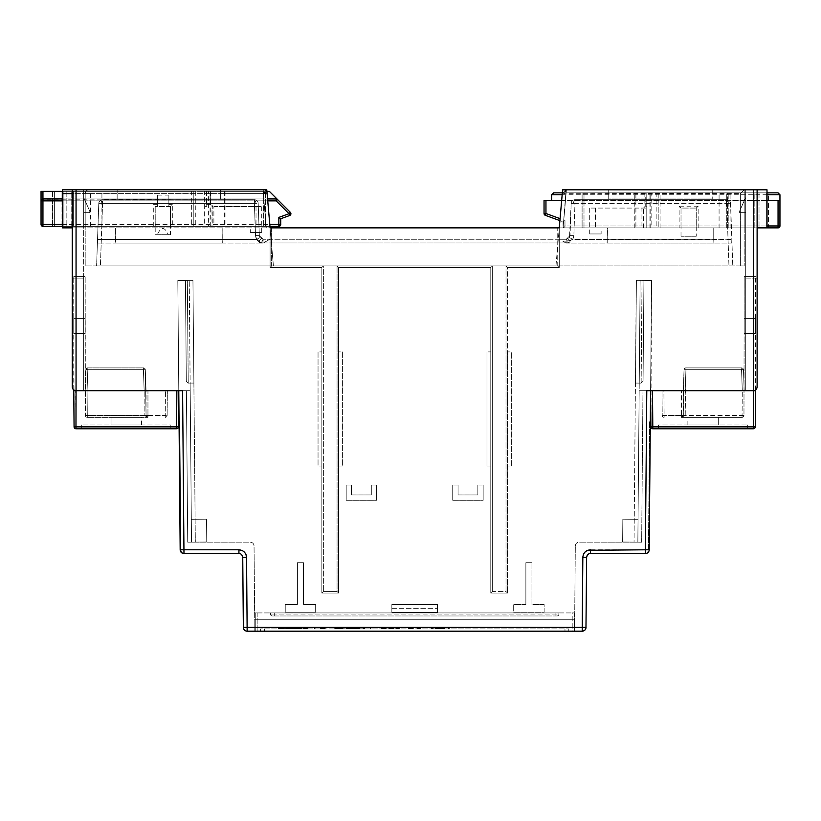 <?xml version="1.0" encoding="UTF-8"?>
<svg xmlns="http://www.w3.org/2000/svg" width="821" height="821" viewBox="0 0 821 821"><rect width="100%" height="100%" fill="white"/><g stroke="black" fill="none" stroke-linecap="round" stroke-linejoin="round"><path stroke-width="0.62" stroke-dasharray="4.11 3.08" d="M652.49 390.714L755.597 390.714L744.185 390.714L753.699 390.714L753.38 426.879L650.899 426.879L651.546 280.474L636.419 280.351L643.941 280.413L643.059 381.231L641.15 383.12L643.059 381.231L643.941 280.413L636.419 280.351L651.546 280.474L650.581 390.714L639.169 390.714L637.845 542.147L622.626 542.014L622.831 519.19L638.05 519.324L622.831 519.19L638.05 519.324L622.831 519.19L622.626 542.014L622.831 519.19L622.626 542.014L637.845 542.147L639.241 383.109L635.475 383.068L636.419 280.351L635.475 383.068L639.241 383.109L640.134 280.382L651.546 280.474L650.581 390.714L651.546 280.474L640.134 280.382L639.169 390.714L642.976 390.714L641.653 542.178L622.626 542.014L637.845 542.147L639.169 390.714L753.319 390.714L652.49 390.714L652.808 428.767L753.38 428.767A1.899 1.899 0 0 0 753.575 428.757M742.287 390.714L681.399 390.714L683.308 390.714L683.308 415.447A1.899 1.899 0 0 1 681.399 417.345L742.061 417.345A1.899 1.899 0 0 0 742.256 417.335A1.899 1.899 0 0 1 742.061 417.345L681.399 417.345L681.399 415.467L683.308 415.447L681.399 415.467L681.399 417.345L683.308 415.447L685.207 415.447L681.399 417.345L685.207 415.447L743.97 415.467L744.185 276.574L744.185 318.425L755.597 318.425L755.597 333.644L744.185 333.644L744.185 318.425L755.597 318.425L755.597 333.644L744.185 333.644L744.185 276.574L743.97 415.467A1.899 1.899 0 0 1 742.256 417.335A1.899 1.899 0 0 0 743.97 415.467L742.061 415.447L742.061 417.345L742.287 390.714L742.061 415.447L685.207 415.447L685.207 390.714L742.287 390.714L741.548 367.89L685.946 367.89L685.946 369.717L684.037 369.717L683.308 415.447L684.037 369.717L685.946 369.717L685.946 367.89A1.899 1.899 0 0 0 684.037 369.717A1.899 1.899 0 0 1 685.946 367.89L741.548 367.89L741.548 369.717L743.446 369.717L741.548 369.717L741.548 367.89A1.899 1.899 0 0 1 742.882 368.424A1.899 1.899 0 0 0 741.548 367.89L685.946 367.89A1.899 1.899 0 0 0 685.689 367.9A1.899 1.899 0 0 1 685.946 367.89L741.548 367.89L741.548 369.717L743.446 369.717L744.185 390.714L743.446 369.717A1.899 1.899 0 0 0 742.882 368.424A1.899 1.899 0 0 1 743.446 369.717L685.946 369.717L685.946 367.89L685.946 369.717L684.037 369.717A1.899 1.899 0 0 1 685.689 367.9A1.899 1.899 0 0 0 684.037 369.717L685.946 369.717L685.207 415.447L683.308 415.447L682.774 416.76L681.399 417.345A1.899 1.899 0 0 0 683.308 415.447L683.308 390.714L685.207 390.714L685.946 369.717L741.548 369.717L742.287 390.714L741.548 369.717L685.946 369.717L741.548 369.717L742.287 390.714M663.902 390.714L681.399 390.714L662.003 390.714L663.902 390.714L664.117 417.345A1.899 1.899 0 0 1 662.219 415.467A1.899 1.899 0 0 0 664.117 417.345L664.117 415.467L662.219 415.467L662.003 390.714L662.219 415.467L664.117 415.467L663.902 390.714M755.597 389.954L755.597 276.574L755.279 426.879L753.38 426.879L753.38 428.767M718.313 417.345L687.875 417.345L718.313 417.345L687.875 417.345L718.313 417.345L687.875 417.345L718.313 417.345L687.875 417.345L718.313 417.345L687.875 417.345L718.313 417.345L687.875 417.345L718.313 417.345L687.875 417.345L718.313 417.345L687.875 417.345L718.313 417.345L687.875 417.345L718.313 417.345L718.313 424.96L687.875 424.96L718.313 424.96L687.875 424.96L718.313 424.96L687.875 424.96L718.313 424.96L687.875 424.96L718.313 424.96L687.875 424.96L718.313 424.96L687.875 424.96L718.313 424.96L687.875 424.96L718.313 424.96L687.875 424.96L718.313 424.96L687.875 424.96L718.313 424.96L718.313 417.345L718.313 424.96M658.524 428.767L747.654 428.767L658.524 428.767L658.524 424.96L747.654 424.96L658.524 424.96L658.524 428.767M747.654 424.96L747.654 428.767L747.654 424.96M755.597 276.574L744.185 276.574L755.597 276.574M742.984 368.845A1.899 0.79 -45.7 0 1 742.636 369.696M742.882 368.424A1.899 1.899 0 0 0 741.548 367.89A1.899 1.899 0 0 1 743.446 369.717A1.899 1.899 0 0 0 742.882 368.424M683.308 390.714L684.037 369.717L683.308 390.714M744.185 390.714L743.446 369.717L744.185 390.714M687.875 424.96L687.875 417.345M157.458 195.141L157.458 206.564L170.419 206.564L172.318 204.655L172.318 226.35L155.231 226.35L155.2 206.564L155.2 226.35L170.419 226.35L170.419 206.564L170.419 234.714L155.2 234.714L155.2 226.35L153.291 226.35L153.291 204.655L157.458 204.655L157.458 195.141L168.869 195.141L168.869 206.564L168.869 195.141M213.891 206.564L261.735 206.564L213.891 206.564L213.891 226.35L211.992 226.35L211.992 205.763L212.896 206.564M250.313 232.435L261.735 232.435L250.313 232.435L250.313 226.35L256.019 226.35L250.313 226.35M261.735 232.435L261.735 206.564M41.101 200.406L41.05 224.441L42.949 224.441L42.949 226.35L278.853 226.35L278.853 225.057L280.7 224.892M278.853 225.057L278.853 224.441L280.751 224.441L280.751 218.735L278.853 217.401L278.853 224.441L42.949 224.441L42.949 200.858L41.05 200.858L42.949 198.949L276.164 198.949L42.004 199.205M208.401 191.344L193.243 191.344L193.243 226.35L193.243 191.344L73.644 191.344L208.401 191.344L208.401 226.35L71.745 226.35L153.291 226.35M172.318 226.35L191.344 226.35L191.344 191.344M195.285 191.344L195.285 226.35L191.344 226.35M195.285 226.35L210.053 226.35L210.053 191.344M208.401 226.35L210.053 226.35M73.767 191.344L73.767 226.35L71.755 226.35L73.757 226.35L73.757 191.344L101.927 191.344L71.755 191.344L73.644 191.344L73.644 226.35L73.654 191.344L71.755 191.344L73.757 191.344M54.371 226.35L63.884 226.35L54.371 226.35L54.371 191.344L52.462 191.344L52.462 226.35L52.462 191.344L63.884 191.344L54.371 191.344L54.371 226.35M63.884 226.35L90.515 226.35L63.884 226.35L63.884 191.344L90.515 191.344L63.884 191.344L63.884 226.35M224.328 191.344L224.328 226.35L212.249 226.35L212.249 205.383L210.597 204.655L210.597 191.344L263.633 191.344L204.655 191.344L204.655 226.35L206.564 226.35L204.655 226.35L204.655 191.344L210.597 191.344M213.891 226.35L265.532 226.35L225.97 226.35L225.97 191.344M224.328 226.35L225.97 226.35M267.082 193.294L263.284 193.623L267.082 193.294L264.988 193.479L263.284 189.815L263.284 193.623L263.284 189.815L88.986 189.815L263.284 189.815L263.284 193.623L263.284 190.01L264.988 193.479L263.284 193.623L267.082 193.294A3.807 3.807 0 0 0 263.284 189.815L88.986 189.815C86.698 190.061 85.425 191.334 85.189 193.623A3.807 3.807 0 0 1 88.986 189.815L263.284 189.815A3.807 3.807 0 0 1 267.082 193.294L270.099 227.869L222.163 227.869L222.296 243.088L115.494 243.088L222.296 243.088L115.494 243.088L115.628 239.28L115.494 243.088L115.628 239.28L115.494 243.088L222.296 243.088L222.163 239.28L222.296 243.088L222.163 239.28L115.628 239.28L222.163 239.28L222.163 227.869L222.163 239.28L115.628 239.28L115.628 227.869L115.628 239.28L115.628 227.869L115.628 239.28L222.163 239.28L222.163 227.869L62.355 227.869L62.355 193.623L62.355 227.869L85.189 227.869L85.189 193.623L85.189 265.912L88.986 265.912L85.189 265.912L85.189 193.623L85.189 227.869L270.099 227.869L266.281 227.869L270.088 227.869L267.082 193.294A3.807 3.807 0 0 0 263.284 189.815A3.807 3.807 0 0 1 267.082 193.294L269.965 226.35L62.355 226.35M170.419 234.714L168.243 234.714C164.621 226.452 160.998 226.452 157.375 234.714L155.2 234.714M265.532 226.35L265.532 191.344L265.532 226.35M289.259 214.363L290.86 214.148A1.899 1.899 0 0 1 289.669 215.492L289.013 213.706L290.357 212.362L277.508 199.503A1.899 1.899 0 0 0 276.164 198.949A1.899 1.899 0 0 1 276.81 199.062M157.458 204.655L157.458 206.564L155.2 206.564L153.291 204.655M71.745 226.35L71.745 191.344L71.755 226.35M265.532 191.344L263.633 191.344L265.532 191.344M277.088 199.195A1.899 1.899 0 0 1 277.508 199.503L269.339 191.344L41.05 191.344M62.355 191.344L266.907 191.344M170.419 206.564L155.2 206.564M157.375 234.714L168.243 234.714M204.655 206.256L206.184 206.482M41.83 199.318L41.173 200.18M41.05 200.858L42.949 198.949L42.949 200.858L276.164 200.858L276.164 198.949L42.949 198.949L42.949 191.344M62.355 198.949L267.574 198.949M276.164 198.949L277.508 199.503L276.164 200.858L289.013 213.706L278.853 217.401M371.071 628.896L370.117 628.896M351.993 628.896L348.556 628.896M364.555 628.896L351.993 628.445M278.145 628.896L280.259 628.896M300.496 628.896L287.576 628.896M320.231 628.896L324.593 628.896M388.518 628.896L386.209 628.896M420.547 628.896L416.914 628.896M444.941 628.896L441.195 628.896M296.545 628.896L289.279 628.517L296.545 628.896M290.131 628.896L289.279 628.517L290.131 628.896M264.393 628.896L568.779 628.896L260.585 628.896L264.393 628.896L264.393 631.185L564.971 631.185L260.585 631.185L264.393 631.185L264.393 628.896M283.378 628.517L279.417 628.896L283.378 628.896M307.249 628.896L300.096 628.896L311.067 628.896L300.096 628.896L307.249 628.517M316.044 628.896L314.227 628.517L316.044 628.896M437.254 628.896L431.425 628.896M408.304 628.896L412.665 628.896M335.573 628.896L338.775 628.896M303.411 628.896L290.501 628.517M257.168 612.918L572.206 612.918L255.259 612.918L257.168 612.918L257.168 631.185L572.206 631.185L255.259 631.185L257.168 631.185L257.168 612.918M572.206 612.918L574.105 612.918L572.206 612.918L572.206 631.185L574.105 631.185L572.206 631.185L572.206 612.918M270.478 612.918L555.078 612.918L270.478 612.918L270.478 614.057L270.478 612.918M555.078 612.918L558.885 612.918L555.078 612.918L555.078 614.057L555.078 612.918M564.971 631.185L568.779 631.185L564.971 631.185L564.971 628.896L564.971 631.185M255.259 612.918L255.259 631.185L255.259 612.918M574.105 612.918L574.105 631.185L574.105 612.918M558.885 612.918L558.885 614.057L558.885 612.918M556.987 615.966L272.387 615.966L556.987 615.966A1.899 1.899 0 0 0 558.885 614.057L274.286 614.057L558.885 614.057A1.899 1.899 0 0 1 556.987 615.966M568.779 628.896L568.779 631.185L568.779 628.896M260.585 628.896L260.585 631.185L260.585 628.896M270.478 614.057A1.899 1.899 0 0 0 272.387 615.966A1.899 1.899 0 0 1 270.478 614.057L274.286 614.057L274.286 612.918L274.286 614.057L270.478 614.057M291.373 628.517L295.191 628.896L291.373 628.517M307.136 628.517L301.912 628.517L309.199 628.517L307.136 628.896M431.425 628.445L435.192 628.896M435.192 628.445L440.939 628.896M440.939 628.445L437.254 628.445M448.256 628.896L449.303 628.896M449.303 628.445L448.256 628.445M441.195 628.445L444.941 628.445M416.914 628.445L420.547 628.445M412.665 628.445L407.319 628.445L414.882 628.445L410.859 628.896M410.859 628.445L408.304 628.445M390.18 628.896L392.92 628.896M392.92 628.445L393.485 628.896M386.209 628.445L381.56 628.896M381.56 628.445L399.735 628.445L393.731 628.896M393.731 628.445L388.518 628.445M393.485 628.445L390.18 628.445M324.593 628.445L319.246 628.445L326.809 628.445L322.786 628.896M322.786 628.445L320.231 628.445M335.892 628.445L342.757 628.445L334.732 628.445L342.757 628.896L335.892 628.896M338.775 628.445L348.73 628.445L338.991 628.896M338.991 628.445L335.573 628.445M287.576 628.445L278.145 628.445M280.259 628.445L300.496 628.445M290.49 628.445L303.411 628.445M348.556 628.445L364.555 628.445M370.117 628.445L371.071 628.445M562.334 192.863L767.009 192.863M778.051 192.863L553.559 192.863M544.046 213.522L545.955 213.522L545.298 215.307A1.899 1.899 0 0 1 544.046 213.522L544.046 200.478L778.051 200.478L778.051 227.869L564.981 227.869A1.899 1.899 0 0 1 563.073 225.97L564.981 225.97L564.981 227.869L564.981 225.97L563.073 225.97L563.073 221.783L559.901 220.623L563.073 221.783L564.981 220.449L563.073 221.783L563.073 225.97A1.899 1.899 0 0 0 564.981 227.869L767.009 227.869L767.009 189.815L712.228 189.815L767.009 189.815L767.009 227.869L744.185 227.869L744.185 189.815L744.185 265.912L744.185 189.815L740.378 193.623L562.293 193.294A3.807 3.807 0 0 1 566.08 189.815L744.185 189.815L566.08 189.815L566.08 193.623L566.08 189.815L562.293 193.294L566.08 189.815L712.228 189.815L566.418 189.815L563.093 227.869L559.265 227.869L607.612 227.869L607.078 243.088L713.88 243.088L713.747 227.869L607.612 227.869L607.212 239.28L713.747 239.28L713.747 227.869L607.212 227.869L607.212 243.088L607.212 227.869L607.212 239.28L607.212 227.869L559.265 227.869L563.093 227.869L566.08 189.815A3.807 3.807 0 0 0 562.293 193.294L740.378 193.623L740.378 265.912L744.185 265.912L555.95 265.912L740.378 265.912L740.378 193.623L744.185 189.815L744.185 227.869L767.009 227.869L713.747 227.869L757.116 227.869L730.105 227.869L757.116 227.869L757.116 192.863L730.105 192.863L757.116 192.863L757.116 227.869L757.116 192.863L757.116 227.869L768.538 227.869L768.538 192.863L766.629 192.863L768.538 192.863L768.538 227.869L757.116 227.869L757.116 189.815L562.601 189.815L767.009 189.815L767.009 227.869M767.009 225.97L564.981 225.97L564.981 220.449L564.981 225.97L779.95 225.97L779.95 200.478L778.051 200.478M779.95 200.478L551.661 200.478L551.661 194.762L779.95 194.762L779.95 200.478L551.661 200.478M696.239 236.243L681.02 236.243L696.239 236.243L696.239 208.082L696.239 227.869L681.02 227.869L681.02 208.082L696.239 208.082L681.02 208.082L679.121 206.184L679.121 227.869L649.924 227.869L696.239 227.869M698.148 227.869L698.148 206.184L696.239 208.082M601.126 233.954L589.704 233.954L601.126 233.954L601.126 227.869L595.42 227.869L601.126 227.869M645.932 208.082L589.704 208.082L641.94 208.082L641.94 227.869L595.42 227.869L646.784 227.869L646.784 192.863L635.895 192.863L635.895 227.869L641.94 227.869M644.937 208.082L641.94 208.082M634.253 227.869L634.253 192.863L583.998 192.863L646.784 192.863L646.784 227.869L582.099 227.869L582.099 192.863L583.998 192.863L582.099 192.863L582.099 227.869L635.895 227.869M643.674 207.939L645.234 206.184L645.234 192.863M650.181 227.869L650.181 192.863L658.196 192.863L658.196 227.869L658.196 192.863L728.206 192.863L651.823 192.863L651.823 227.869M727.601 192.863L719.073 192.863L727.601 192.863L727.601 227.869L727.601 192.863M650.181 192.863L651.823 192.863M634.253 192.863L635.895 192.863M766.629 192.863L759.025 192.863L766.629 192.863L766.629 227.869L766.629 192.863M767.009 200.478L561.667 200.478M681.02 236.243L681.02 227.869L679.121 227.869M681.02 208.082L681.02 227.869M589.704 233.954L589.704 208.082M564.981 226.144L563.083 225.97M561.995 196.722L559.901 220.623L561.995 196.722M559.265 227.869L557.746 227.869L557.746 265.932L506.003 265.932L507.522 267.441L559.265 267.441L507.522 267.441L507.522 593.09L490.784 593.09L507.522 593.09L506.003 591.582L506.003 265.932L507.522 267.441L507.522 593.09L507.522 466.051L511.329 466.051L511.329 351.901L507.522 351.901L507.522 593.09L490.784 593.09L507.522 593.09L490.784 593.09L492.302 591.582L506.003 591.582L507.522 593.09L490.784 593.09L490.784 351.901L486.976 351.901L490.784 351.901L490.784 267.441L490.784 593.09L490.784 267.441L492.302 265.932L337.062 265.932L492.302 265.932L492.302 591.582L490.784 593.09L490.784 466.051L486.976 466.051L486.976 351.901L486.976 466.051L490.784 466.051L490.784 267.441L338.591 267.441L490.784 267.441L338.591 267.441L337.062 265.932L337.062 591.582L338.591 593.09L338.591 267.441L338.591 593.09L338.591 267.441L338.591 351.901L342.398 351.901L342.398 466.051L342.398 351.901L338.591 351.901L338.591 593.09L321.842 593.09L338.591 593.09L321.842 593.09L323.371 591.582L337.062 591.582L338.591 593.09L321.842 593.07L321.842 466.051L321.842 593.09L321.842 267.441L323.371 265.932L323.371 591.582L321.842 593.09L321.842 267.441L321.842 351.901L318.045 351.901L318.045 466.051L321.842 466.051L321.842 267.441L270.099 267.441L321.842 267.441L270.099 267.441L321.842 267.441L270.099 267.441L271.628 265.932L323.371 265.932L323.371 591.582L337.062 591.582L337.062 265.932L338.591 267.441L490.784 267.441L492.302 265.932L492.302 591.582L506.003 591.582L506.003 265.932L557.746 265.932L559.265 267.441L557.746 265.932L557.746 227.869L271.628 227.869L271.628 265.932L323.371 265.932L321.842 267.441L270.099 267.441L270.099 227.869L271.628 227.869L271.628 265.932L270.099 267.441L270.099 227.869L270.099 267.441L270.099 227.869L266.774 189.815L72.248 189.815L72.248 227.869L85.189 227.869L62.355 227.869L62.355 189.815L88.986 189.815L88.986 193.623L85.189 193.623L88.986 193.623L88.986 189.815A3.807 3.807 0 0 0 85.189 193.623C85.425 191.334 86.698 190.061 88.986 189.815L266.774 189.815L273.414 265.912L270.088 227.869L559.286 227.869L270.099 227.869L273.414 265.912L555.95 265.912L88.986 265.912L273.414 265.912L270.088 227.869L559.265 227.869L562.601 189.815L559.265 227.869L559.265 267.441L559.265 227.869L559.265 267.441L507.522 267.441L559.265 267.441L559.265 227.869L562.601 189.815L745.704 189.815L745.704 390.714L646.784 390.714L645.388 553.559L590.432 553.559L586.912 555.94M728.525 203.341L727.416 199.77L726.78 199.708L726.78 203.382L728.966 265.912L732.773 265.912L100.408 265.912L728.966 265.912L726.78 203.382L728.525 203.341L730.587 203.382L732.773 265.912L730.587 203.382C730.29 201.155 729.017 199.934 726.78 199.708A3.807 3.807 0 0 1 730.587 203.382A3.807 3.807 0 0 0 726.78 199.708C729.017 199.934 730.29 201.155 730.587 203.382L726.78 203.382L726.78 199.708L574.977 199.708L574.977 203.382L574.977 199.708A3.807 3.807 90 0 0 571.18 203.382L570.051 235.606L571.18 203.382L570.051 235.606L566.244 239.28L263.12 239.28L566.244 239.28L559.532 239.28L566.244 239.28L569.466 237.515L571.18 203.382L574.977 203.382L571.18 203.382L574.977 203.382L574.977 199.708A3.807 3.807 0 0 0 571.18 203.382A3.807 3.807 0 0 1 574.977 199.708L726.78 199.708L574.977 199.708A3.807 3.807 0 0 0 571.18 203.382L573.284 203.341L573.787 201.514L573.284 203.341L574.977 203.382L573.858 235.606L570.051 235.606L569.466 237.515L566.244 239.28L570.051 235.606L573.858 235.606L572.678 239.414L567.414 241.179L562.826 241.179L566.121 243.088L569.928 243.088L566.121 243.088L562.826 241.179L569.928 240.707L569.928 243.088L731.706 243.088L569.928 243.088L569.928 240.707L572.678 239.414L569.466 237.515L572.678 239.414L731.839 239.28L731.706 243.088L731.839 239.414L572.678 239.414L573.858 235.606L574.977 203.382L730.587 203.382L574.977 203.382L573.858 235.606C573.284 240.091 570.749 242.534 566.244 242.954L263.12 242.954L263.12 239.28L269.842 239.28L263.12 239.28L259.323 235.606L258.194 203.382L259.323 235.606L259.908 237.515L263.12 239.28L259.908 237.515L259.323 235.606L258.194 203.382L259.323 235.606L263.12 239.28L261.961 241.189L259.446 240.707L259.446 243.088L263.254 243.088L97.668 243.088L259.446 243.088L259.446 240.707L266.538 241.179L261.95 241.179L263.12 239.28L263.12 242.954C258.625 242.534 256.09 240.091 255.516 235.606L259.323 235.606L255.516 235.606L259.323 235.606L255.516 235.606L254.387 203.382L258.194 203.382L254.387 203.382L254.387 199.708L102.584 199.708C100.357 199.934 99.084 201.155 98.787 203.382L96.601 265.912L100.408 265.912L96.601 265.912L98.787 203.382A3.807 3.807 0 0 1 102.584 199.708A3.807 3.807 0 0 0 98.787 203.382C99.084 201.155 100.357 199.934 102.584 199.708L254.387 199.708L254.387 203.382L258.194 203.382A3.807 3.807 0 0 0 254.387 199.708L102.584 199.708L102.584 203.382L102.584 199.708L101.948 199.77L100.839 203.341L102.584 203.382L98.787 203.382L100.839 203.341M608.73 198.949L608.73 189.815L608.73 198.949L712.228 198.949L608.73 198.949L712.228 198.949L608.73 198.949L608.73 189.815L608.73 198.949M712.228 189.815L712.228 198.949L712.228 189.815M607.078 243.088L607.212 239.28L607.078 243.088L713.88 243.088L607.078 243.088L713.88 243.088L713.747 239.28L607.212 239.28L607.078 243.088M713.747 227.869L713.747 239.28L713.747 227.869M713.747 239.28L713.88 243.088L713.747 239.28M562.826 241.189L566.121 243.088M102.584 199.708L254.387 199.708L255.577 201.514L254.387 199.903L254.387 203.382L102.584 203.382L254.387 203.382L255.516 235.606L254.387 203.382L98.787 203.382L254.387 203.382L256.09 203.341L255.577 201.514L256.09 203.341L258.194 203.382A3.807 3.807 0 0 0 254.387 199.708A3.807 3.807 0 0 1 258.194 203.382A3.807 3.807 0 0 0 254.387 199.708L255.516 235.606L256.696 239.414L97.535 239.414L97.668 243.088L97.535 239.414L256.696 239.414L259.908 237.515L256.696 239.414L259.446 240.707L256.696 239.414L255.516 235.606C256.09 240.091 258.625 242.534 263.12 242.954L566.244 242.954L566.244 239.28L567.414 241.189L566.244 239.28L566.244 242.954C570.749 242.534 573.284 240.091 573.858 235.606L574.977 203.382L726.78 203.382L574.977 203.382L574.977 199.903L573.787 201.514L574.977 199.708L726.78 199.708M569.928 240.707L568.081 238.808L569.928 240.707M117.146 198.949L117.146 189.815L117.146 198.949L220.633 198.949L117.146 198.949L220.633 198.949L117.146 198.949L117.146 189.815L117.146 198.949M220.633 193.623L220.633 198.949L220.633 189.815L220.633 193.623L263.284 193.623L266.281 227.869L263.284 193.623L220.633 193.623M220.633 198.949L220.633 189.815L220.633 198.949M62.355 193.623L62.355 189.815L62.355 193.623L117.146 193.623L72.248 193.623M263.254 243.088L266.538 241.179M266.548 241.189L269.842 239.28L266.548 241.189M261.283 238.808L259.446 240.707L261.283 238.808M555.95 265.912L559.286 227.869L555.95 265.912M570.051 235.606L573.858 235.606L570.051 235.606M566.08 190.01L564.386 193.479M178.455 426.879L75.973 426.879L75.655 390.714L167.351 390.714L73.757 390.714L178.773 390.714L76.055 390.714A3.807 3.807 0 0 1 72.248 386.907C72.484 389.216 73.746 390.488 76.055 390.714L83.66 390.714L83.66 278.093L72.248 278.093L83.66 278.093L83.66 390.714L83.66 189.815L72.248 189.815L72.248 386.907A3.807 3.807 0 0 0 76.055 390.714L76.055 189.815L72.248 189.815L72.248 227.869L83.66 227.869L83.66 189.815L266.774 189.815L270.099 227.869M73.757 333.644L85.168 333.644L85.168 318.425L73.757 318.425L73.757 333.644L85.168 333.644L85.168 318.425L73.757 318.425L73.757 333.644M85.168 390.714L85.168 276.574L85.384 415.467L85.907 369.717L87.806 369.717L87.806 367.89L143.418 367.89L143.418 369.717L145.317 369.717L146.046 415.447A1.899 1.899 0 0 0 147.954 417.345L87.293 417.345A1.899 1.899 0 0 1 87.098 417.335A1.899 1.899 0 0 0 87.293 417.345L147.954 417.345L147.954 415.467L146.046 415.447L147.954 415.467L147.954 417.345L146.046 415.447L144.147 415.447L147.954 417.345L144.147 415.447L85.384 415.467A1.899 1.899 0 0 0 87.098 417.335A1.899 1.899 0 0 1 85.384 415.467L87.293 415.447L87.293 417.345L87.077 390.714L146.046 390.714L146.046 415.447L145.317 369.717L143.418 369.717L143.418 367.89A1.899 1.899 0 0 1 145.317 369.717A1.899 1.899 0 0 0 143.418 367.89L87.806 367.89L87.806 369.717L85.907 369.717L85.168 390.714L85.907 369.717A1.899 1.899 0 0 1 87.806 367.89A1.899 1.899 0 0 0 85.907 369.717L87.806 369.717L87.806 367.89L143.418 367.89A1.899 1.899 0 0 1 143.675 367.9A1.899 1.899 0 0 0 143.418 367.89L87.806 367.89L87.806 369.717L85.907 369.717A1.899 1.899 0 0 1 87.806 367.89A1.899 1.899 0 0 0 85.907 369.717L85.168 390.714M74.075 426.879A1.899 1.899 0 0 0 75.973 428.767L75.973 426.879L74.075 426.879L73.757 276.574L73.757 389.944M111.04 417.345L141.479 417.345L111.04 417.345L141.479 417.345L111.04 417.345L141.479 417.345L111.04 417.345L141.479 417.345L111.04 417.345L141.479 417.345L111.04 417.345L141.479 417.345L111.04 417.345L141.479 417.345L111.04 417.345L141.479 417.345L111.04 417.345L141.479 417.345L111.04 417.345L111.04 424.96L141.479 424.96L111.04 424.96L141.479 424.96L111.04 424.96L141.479 424.96L111.04 424.96L141.479 424.96L111.04 424.96L141.479 424.96L111.04 424.96L141.479 424.96L111.04 424.96L141.479 424.96L111.04 424.96L141.479 424.96L111.04 424.96L141.479 424.96L111.04 424.96L111.04 417.345L111.04 424.96M166.56 416.811A1.899 1.899 0 0 0 167.135 415.467A1.899 1.899 0 0 1 165.237 417.345A1.899 1.899 0 0 0 166.56 416.811A1.899 0.79 45.7 0 0 166.673 416.391M167.135 415.467L167.351 390.714L167.135 415.467L165.237 415.467L165.237 417.345L165.237 415.467L167.135 415.467M75.973 428.767L176.556 428.767A1.899 1.899 0 0 0 177.88 428.223M170.83 428.767L81.7 428.767L170.83 428.767L170.83 424.96L81.7 424.96L170.83 424.96L170.83 428.767M81.7 424.96L81.7 428.767L81.7 424.96M73.757 276.574L85.168 276.574L73.757 276.574M86.369 368.845A1.899 0.79 45.7 0 0 86.718 369.696M145.317 369.717A1.899 1.899 0 0 0 143.675 367.9A1.899 1.899 0 0 1 145.317 369.717L143.418 369.717L143.418 367.89L143.418 369.717L145.317 369.717L146.046 390.714L87.077 390.714L87.293 415.447L144.147 415.447L144.147 390.714L144.147 415.447L146.046 415.447L146.579 416.76L147.954 417.345A1.899 1.899 0 0 1 146.046 415.447L145.317 369.717A1.899 1.899 0 0 0 143.418 367.89A1.899 1.899 0 0 1 145.317 369.717M176.864 390.714L176.556 428.767M141.479 424.96L141.479 417.345M182.59 390.714L76.055 390.714L182.59 390.714L183.976 549.793L180.168 549.793A3.807 3.807 0 0 0 183.976 553.559L184.735 553.559A3.807 3.807 0 0 1 180.938 549.793L179.809 421.142L180.938 549.793A3.807 3.807 0 0 0 184.735 553.559L183.976 553.559L183.976 549.793L238.932 549.793L238.932 553.559L183.976 553.559A3.807 3.807 0 0 1 180.168 549.793L178.783 390.714L190.205 390.714L186.398 390.714L187.722 542.178L186.398 390.714L187.722 542.178L191.519 542.147L190.133 383.109L193.889 383.068L192.945 280.351L177.818 280.474L192.945 280.351L185.433 280.413L192.945 280.351L193.889 383.068L188.235 383.12L186.316 381.231L188.225 383.12L193.889 383.068L190.133 383.109L188.225 383.12L187.332 280.392L185.433 280.413L186.316 381.231L185.433 280.413L189.241 280.382L187.332 280.392L188.235 383.12L190.133 383.109L191.519 542.147L191.324 519.324L206.543 519.19L206.738 542.014L191.519 542.147L206.738 542.014L206.543 519.19L206.738 542.014L206.543 519.19L191.324 519.324L206.543 519.19L191.324 519.324L189.241 280.382L191.519 542.147L206.738 542.014L191.519 542.147L195.326 542.147L191.519 542.147L190.205 390.714L83.66 390.714L83.66 189.815L83.66 227.869L72.248 227.869M525.871 604.543L513.689 604.543L513.689 612.158L544.128 612.158L544.128 604.543L531.957 604.543L544.128 604.543L544.128 612.158L513.689 612.158L513.689 604.543L525.871 604.543L525.871 562.693L525.871 604.543L513.689 604.543L513.689 612.158L544.128 612.158L544.128 604.543L531.957 604.543L531.957 562.693L531.957 604.543L544.128 604.543L544.128 612.158L513.689 612.158L513.689 604.543L525.871 604.543L525.871 562.693L531.957 562.693L525.871 562.693L525.871 604.543M303.503 562.693L297.418 562.693L297.418 604.543L285.236 604.543L285.236 612.158L315.675 612.158L315.675 604.543L303.503 604.543L315.675 604.543L315.675 612.158L285.236 612.158L285.236 604.543L297.418 604.543L297.418 562.693L303.503 562.693L303.503 604.543L303.503 562.693L303.503 604.543L315.675 604.543L303.503 604.543L303.503 562.693L297.418 562.693L297.418 604.543L285.236 604.543L285.236 612.158L315.675 612.158L315.675 604.543L315.675 612.158L285.236 612.158L285.236 604.543L297.418 604.543L297.418 562.693L303.503 562.693M437.511 604.543L391.853 604.543L391.853 608.351L437.511 608.351L391.853 608.351L391.853 612.322L391.853 604.543L437.511 604.543L437.511 612.322L391.853 612.322L437.511 612.322L437.511 604.543L437.511 612.322L437.511 604.543L391.853 604.543L391.853 612.322L391.853 604.543L437.511 604.543M89.756 211.13L89.756 212.649L89.756 211.13L83.66 197.43L89.756 211.13L83.66 197.43L83.66 212.649L83.66 197.43L83.66 212.649L83.66 197.43L89.756 211.13L89.756 212.649L83.66 212.649L89.756 212.649L83.66 212.649L89.756 212.649L89.756 211.13M646.671 553.344A3.807 3.807 0 0 0 648.067 552.461L645.388 553.559A3.807 3.807 0 0 0 649.195 549.793L650.324 421.152L649.555 421.142L650.324 421.152L649.195 549.793L590.432 549.793L590.432 553.559M649.144 550.378L648.959 551.096A3.807 3.807 0 0 0 648.98 551.014M739.618 211.13L739.618 212.649L739.618 211.13L745.704 197.43L745.704 212.649L739.618 212.649L745.704 212.649L745.704 197.43L739.618 211.13L739.618 212.649L745.704 212.649L745.704 197.43L745.704 212.649L739.618 212.649L739.618 211.13L745.704 197.43L739.618 211.13M641.15 383.12L635.475 383.068L641.139 383.12L639.241 383.109L637.845 542.147L634.048 542.147L637.845 542.147L638.05 519.324L637.845 542.147L622.626 542.014L641.653 542.178L642.976 390.714L639.169 390.714L638.05 519.324L639.169 390.714L642.976 390.714L639.169 390.714L640.134 280.382L642.032 280.392L640.134 280.382L639.241 383.109L641.139 383.12L643.059 381.231L643.941 280.413L643.059 381.231L641.139 383.12L642.032 280.392L641.139 383.12M757.116 386.907A3.807 3.807 0 0 1 753.319 390.714L753.319 189.815L757.116 189.815L745.704 189.815L745.704 390.714L753.319 390.714A3.807 3.807 0 0 0 757.116 386.907L757.116 278.093L745.704 278.093L745.704 390.714L745.704 278.093L757.116 278.093L757.116 386.907C756.88 389.205 755.607 390.478 753.319 390.714L646.784 390.714M371.308 485.078L371.308 494.971L351.521 494.971L351.521 485.078L351.521 494.971L371.308 494.971L371.308 485.078L376.634 485.078L376.634 500.235L346.195 500.235L346.195 485.078L351.521 485.078L351.521 494.971L371.308 494.93L371.308 485.078L371.308 494.93L351.521 494.93L351.521 485.078L346.195 485.078L346.195 500.297L376.634 500.297L376.634 485.078L376.634 500.297L346.195 500.297L346.195 485.078L346.195 500.297L376.634 500.297L376.634 485.078L371.308 485.078M477.843 485.078L477.843 494.971L458.056 494.971L458.056 485.078L458.056 494.971L477.843 494.971L477.843 485.078L483.169 485.078L483.169 500.235L452.73 500.235L452.73 485.078L458.056 485.078L458.056 494.971L477.843 494.93L477.843 485.078L477.843 494.93L458.056 494.93L458.056 485.078L452.73 485.078L452.73 500.297L483.169 500.297L483.169 485.078L483.169 500.297L452.73 500.297L452.73 485.078L452.73 500.297L483.169 500.297L483.169 485.078L477.843 485.078M318.045 351.901L318.045 466.051L318.045 351.901L321.842 351.901L321.842 466.051L318.045 466.051L318.045 351.901M338.591 466.051L342.398 466.051L338.591 466.051M511.329 466.051L511.329 351.901L511.329 466.051L507.522 466.051L507.522 351.901L511.329 351.901L511.329 466.051M531.957 562.693L531.957 604.543L531.957 562.693L525.871 562.693L531.957 562.693M177.818 280.474L189.241 280.382L177.818 280.474L178.783 390.714L177.818 280.474M183.976 553.559A3.807 3.807 0 0 1 180.168 549.793L179.05 421.152L179.809 421.142L179.05 421.152M583.382 554.555L582.828 557.336L586.625 557.336L586.02 627.408L243.344 627.408L242.739 557.336L246.546 557.336L247.152 631.185A3.807 3.807 0 0 1 244.032 629.543M582.828 557.336L582.212 631.185L247.152 631.185M649.195 549.793A3.807 3.807 0 0 1 645.388 553.559L644.629 553.559A3.807 3.807 0 0 0 648.436 549.793L649.555 421.142L648.436 549.793A3.807 3.807 0 0 1 644.629 553.559L645.388 553.559M757.116 189.815L757.116 227.869L757.116 189.815M187.722 542.178L206.738 542.014L187.722 542.178L191.519 542.147L191.324 519.324L206.543 519.19L206.738 542.014L206.543 519.19L206.738 542.014L206.543 519.19L191.324 519.324L206.543 519.19L191.324 519.324L190.205 390.714L186.398 390.714L187.722 542.178M575.316 545.924C575.562 543.625 576.824 542.373 579.123 542.147C576.824 542.373 575.562 543.625 575.316 545.924L574.669 619.763L254.695 619.763L254.048 545.924C253.812 543.625 252.54 542.373 250.251 542.147L195.326 542.147L192.945 280.351L195.326 542.147L250.251 542.147C252.54 542.373 253.812 543.625 254.048 545.924L254.695 619.763L574.669 619.763L575.316 545.924M254.797 619.763L254.797 631.185L574.567 631.185L254.797 631.185L254.797 619.763L574.567 619.763L254.797 619.763M574.567 631.185L574.567 619.763L574.567 631.185M585.968 627.993L585.773 628.712M583.495 630.959A3.807 3.807 0 0 0 584.891 630.076L582.212 631.185M72.248 278.093L72.248 386.907M634.048 542.147L579.123 542.147L634.048 542.147L636.326 280.341L634.048 542.147M342.398 351.901L342.398 466.051L342.398 351.901M486.976 466.051L486.976 351.901L486.976 466.051M641.653 542.178L637.845 542.147L641.653 542.178L642.976 390.714L641.653 542.178M622.831 519.19L622.626 542.014L622.831 519.19L622.626 542.014L622.831 519.19L638.05 519.324L622.831 519.19M559.265 267.441L507.522 267.441L559.265 267.441M185.433 280.413L186.316 381.231L188.235 383.12L186.316 381.231L185.433 280.413M338.591 593.09L321.842 593.09L338.591 593.09M745.704 227.869L757.116 227.869L745.704 227.869M681.399 415.467L664.117 415.467L681.399 415.467L681.399 390.714L681.399 415.467M685.207 390.714L685.946 369.717L685.207 390.714M256.019 206.564L256.019 226.35L256.019 206.564M168.869 204.655L172.318 204.655M66.84 191.344L66.84 226.35L66.84 191.344M263.633 191.344L263.633 226.35L263.633 191.344M206.564 191.344L206.564 206.44M62.355 224.441L269.801 224.441M210.597 204.655L204.655 204.655M267.738 200.858L62.355 200.858M61.975 226.35L61.975 191.344L61.975 226.35M555.078 615.966L555.078 614.057L555.078 615.966M274.286 614.057L274.286 615.966L274.286 614.057M767.009 194.762L562.169 194.762M560.076 218.663L545.955 213.522L545.955 200.478M698.148 206.184L679.121 206.184M645.234 206.184L646.815 206.184M660.094 227.869L660.094 192.863M656.153 192.863L656.153 227.869M726.308 227.869L726.308 192.863L726.308 227.869M754.181 227.869L754.181 192.863L754.181 227.869M759.025 192.863L759.025 227.869L759.025 192.863M595.42 208.082L595.42 227.869L595.42 208.082M644.875 192.863L644.875 207.22M583.998 227.869L583.998 192.863L583.998 227.869M643.582 227.869L643.582 207.939M263.284 193.623L266.281 227.869L263.284 193.623L88.986 193.623L88.986 265.912L88.986 193.623L263.284 193.623M566.08 193.623L563.093 227.869L566.08 193.623M102.584 203.382L100.408 265.912L102.584 203.382M727.416 199.77L726.78 199.903M102.584 199.903L101.948 199.77M87.067 390.714L87.806 369.717L143.418 369.717L144.147 390.714L143.418 369.717L87.806 369.717L87.067 390.714L87.806 369.717L143.418 369.717L87.806 369.717L87.067 390.714M147.954 415.467L165.237 415.467L165.452 390.714L165.237 415.467L147.954 415.467L147.954 390.714L147.954 415.467M144.147 390.714L143.418 369.717L144.147 390.714M587.651 550.316L586.83 550.696M585.075 551.999L583.762 553.734M245.992 554.555L245.602 553.734M244.289 551.999L242.544 550.696M742.061 417.345A1.899 1.899 0 0 0 743.97 415.467M683.308 415.539L681.399 417.345A1.899 1.899 0 0 0 683.308 415.447M685.689 367.9A1.899 1.899 0 0 0 684.037 369.717A1.899 1.899 0 0 1 685.946 367.89A1.899 1.899 0 0 0 685.689 367.9M682.138 417.201L681.399 417.345M101.927 226.35L101.927 191.344M90.515 226.35L90.515 191.344M210.299 226.35L210.299 191.344M41.481 225.642L41.122 224.944M649.924 227.869L649.924 192.863M728.206 227.869L728.206 192.863L728.206 227.869M719.073 227.869L719.073 192.863M730.105 227.869L730.105 192.863M643.838 227.869L643.838 207.99M85.189 193.623L85.825 191.509M730.587 203.382L730.269 201.997M98.787 203.382L99.105 201.997M85.384 415.467A1.899 1.899 0 0 0 87.293 417.345M146.046 415.447A1.899 1.899 0 0 0 147.954 417.345L146.056 415.539M147.216 417.201L147.954 417.345"/><path stroke-width="1.23" d="M755.597 389.954L755.279 426.879A1.899 1.899 0 0 1 753.38 428.767L652.808 428.767A1.899 1.899 0 0 1 650.899 426.879L753.38 426.879L753.699 390.714L755.597 390.714L646.784 390.714L650.581 390.714L649.144 550.378M753.575 428.757A1.899 1.899 0 0 0 755.279 426.879L753.38 426.879L753.38 428.767A1.899 1.899 0 0 0 755.279 426.879M652.49 390.714L652.808 428.767A1.899 1.899 0 0 1 650.899 426.879L650.581 390.714L649.195 549.793A3.807 3.807 0 0 1 645.388 553.559L590.432 553.559C588.513 553.446 587.251 554.709 586.625 557.336L586.912 555.94M280.402 224.441L278.853 224.441L278.853 217.401L280.751 218.735L289.669 215.492L280.751 218.735L280.7 224.892A1.899 1.899 0 0 1 278.853 226.35A1.899 1.899 0 0 0 280.751 224.441A1.899 1.899 0 0 1 280.7 224.892L278.853 226.35L269.965 226.35L270.099 227.869L267.082 193.294M269.801 224.441L278.853 224.441L278.853 226.35M62.355 226.35L42.949 226.35A1.899 1.899 0 0 1 41.05 224.585L41.081 224.769M42.271 226.216L41.05 224.441A1.899 1.899 0 0 0 42.949 226.35L42.949 224.441L41.05 224.441L41.05 191.344L62.355 191.344M267.574 198.949L276.164 198.949L276.164 200.858L277.508 199.503L290.357 212.362L289.013 213.706L289.669 215.492A1.899 1.899 0 0 0 290.357 212.362A1.899 1.899 0 0 1 290.88 214.086M266.907 191.344L269.339 191.344L277.508 199.503L276.164 198.949L277.508 199.503M41.05 191.344L41.05 200.858L42.949 200.858L42.949 198.949A1.899 1.899 0 0 0 41.101 200.406L41.173 200.18M42.949 191.344L42.949 198.949L62.355 198.949M42.949 200.242L41.101 200.406L42.949 198.949M559.265 227.869L270.099 227.869L559.265 227.869L562.293 193.294L559.265 227.869L559.901 220.623L545.298 215.307L545.955 213.522L544.056 213.522A1.899 1.899 0 0 0 545.298 215.307L559.901 220.623L559.265 227.869L562.601 189.815L767.009 189.815L767.009 227.869L778.051 227.869A1.899 1.899 0 0 0 779.95 225.97L778.051 225.97L778.051 227.869A1.899 1.899 0 0 0 779.95 225.97L779.95 194.762L778.051 192.863L767.009 192.863M553.559 192.863L551.661 194.762L553.559 192.863L562.334 192.863M767.009 194.762L779.95 194.762L778.051 192.863M562.169 194.762L551.661 194.762L551.661 200.478M545.883 213.696L544.046 213.522L544.046 200.478L545.955 200.478L545.955 213.522L560.076 218.663M767.009 225.97L778.051 225.97L778.051 200.478L767.009 200.478M561.667 200.478L545.955 200.478M778.051 200.478L779.95 200.478M767.009 227.869L757.116 227.869L757.116 386.907L757.116 189.815L753.319 189.815L753.319 390.714C755.618 390.488 756.89 389.216 757.116 386.907M72.248 278.093L72.248 386.907L72.248 189.815L76.055 189.815L62.355 189.815L62.355 227.869L72.248 227.869M177.88 428.223A1.899 1.899 0 0 0 178.455 426.879L178.773 390.714L178.455 426.879A1.899 1.899 0 0 1 176.556 428.767L75.973 428.767A1.899 1.899 0 0 1 74.075 426.879L73.757 390.714L75.655 390.714L73.757 390.714L73.757 389.944M72.248 386.907C72.484 389.216 73.746 390.488 76.055 390.714L75.973 426.879L178.455 426.879M74.075 426.879L75.973 426.879L75.973 428.767A1.899 1.899 0 0 1 74.075 426.879M176.556 428.767L176.864 390.714M242.544 550.696L238.932 549.793L238.932 553.559C240.851 553.446 242.123 554.709 242.739 557.336C242.123 554.709 240.851 553.446 238.932 553.559L183.976 553.559A3.807 3.807 0 0 1 180.168 549.793L178.783 390.714L182.59 390.714L76.055 390.714L76.055 189.815L266.774 189.815L270.099 227.869M648.549 551.876L648.077 552.451M244.032 629.543L244.032 629.543A3.807 3.807 0 0 1 243.344 627.408L242.739 557.336L246.546 557.336L245.992 554.555M582.212 631.185L247.152 631.185A3.807 3.807 0 0 1 243.344 627.408L586.02 627.408A3.807 3.807 0 0 1 582.212 631.185L582.828 557.336L586.625 557.336L585.968 627.993M585.373 629.502L584.901 630.076M247.152 631.185L246.546 557.336C246.033 552.769 243.498 550.255 238.932 549.793L180.168 549.793L179.05 421.152M182.59 390.714L183.976 553.559M645.388 553.559L645.388 549.793L649.195 549.793M62.355 200.858L42.949 200.858L42.949 224.441L62.355 224.441M278.853 217.401L289.013 213.706L276.164 200.858L267.738 200.858M290.86 214.148L289.505 213.214M72.248 193.623L62.355 193.623M646.784 390.714L645.388 549.793L587.651 550.316M586.83 550.696L585.075 551.999M583.762 553.734L583.382 554.555M245.602 553.734L244.289 551.999M582.828 557.336C583.331 552.769 585.866 550.255 590.432 549.793L590.432 553.559"/></g></svg>
